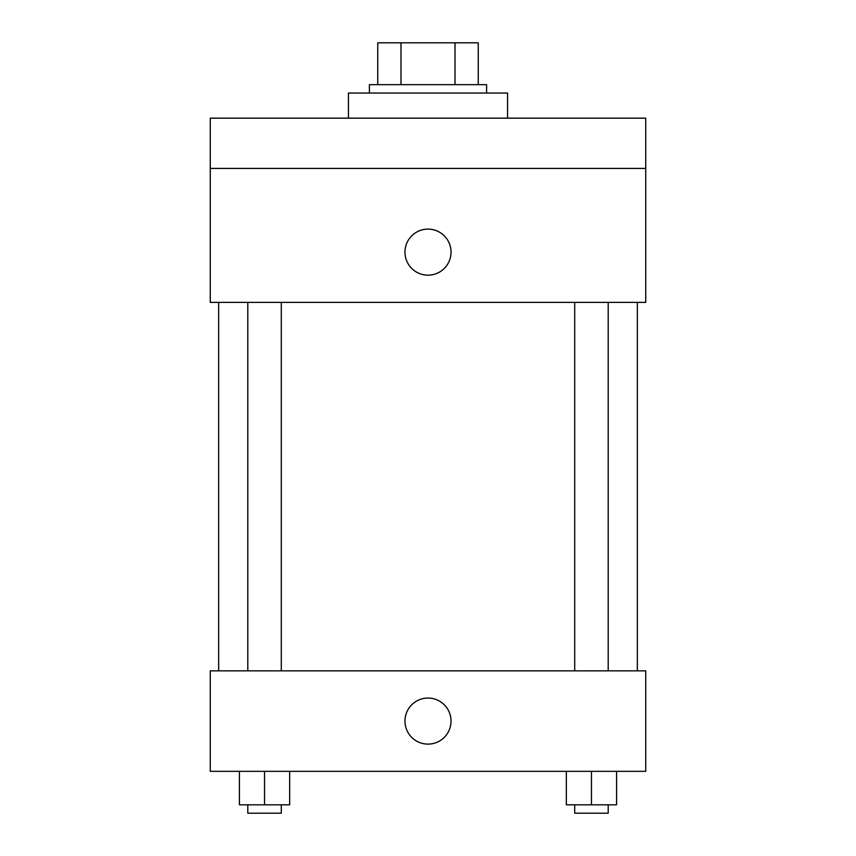 <?xml version="1.0" encoding="UTF-8"?>
<svg xmlns="http://www.w3.org/2000/svg" width="856" height="856" viewBox="0 0 856 856"><rect width="100%" height="100%" fill="white"/><g stroke="black" fill="none" stroke-linecap="round" stroke-linejoin="round"><path stroke-width="1.28" d="M400.993 84.669L400.993 42.8L377.753 42.8L377.753 84.669L377.753 42.8M400.993 42.8L478.247 42.8L478.247 84.669M455.007 84.669L455.007 42.8M369.385 93.047L369.385 84.669L486.615 84.669L486.615 93.047M507.555 118.16L507.555 93.047L348.445 93.047L348.445 118.16M210.276 118.16L645.724 118.16L645.724 168.407L210.276 168.407L210.276 118.16M645.724 168.407L645.724 302.393L210.276 302.393L210.276 168.407M428 275.172A23.026 23.026 0 0 1 408.055 240.632A23.026 23.026 0 0 1 447.945 240.632A23.026 23.026 0 0 1 428 275.172M210.276 670.847L645.724 670.847L645.724 771.331L210.276 771.331L210.276 670.847M428 744.11A23.026 23.026 0 0 1 408.055 709.571A23.026 23.026 0 0 1 447.945 709.571A23.026 23.026 0 0 1 428 744.11M566.34 771.331L566.34 804.822L616.577 804.822L616.577 771.331L616.577 804.822M591.464 804.822L591.464 771.331M608.209 804.822L608.209 813.2L574.708 813.2L574.708 804.822M239.423 771.331L239.423 804.822L289.66 804.822L289.66 771.331L289.66 804.822M264.536 804.822L264.536 771.331M281.292 804.822L281.292 813.2L247.791 813.2L247.791 804.822M637.346 670.847L637.346 302.393M218.655 670.847L218.655 302.393M574.708 302.393L574.708 670.847M608.209 302.393L608.209 670.847M281.292 670.847L281.292 302.393M247.791 670.847L247.791 302.393"/></g></svg>
